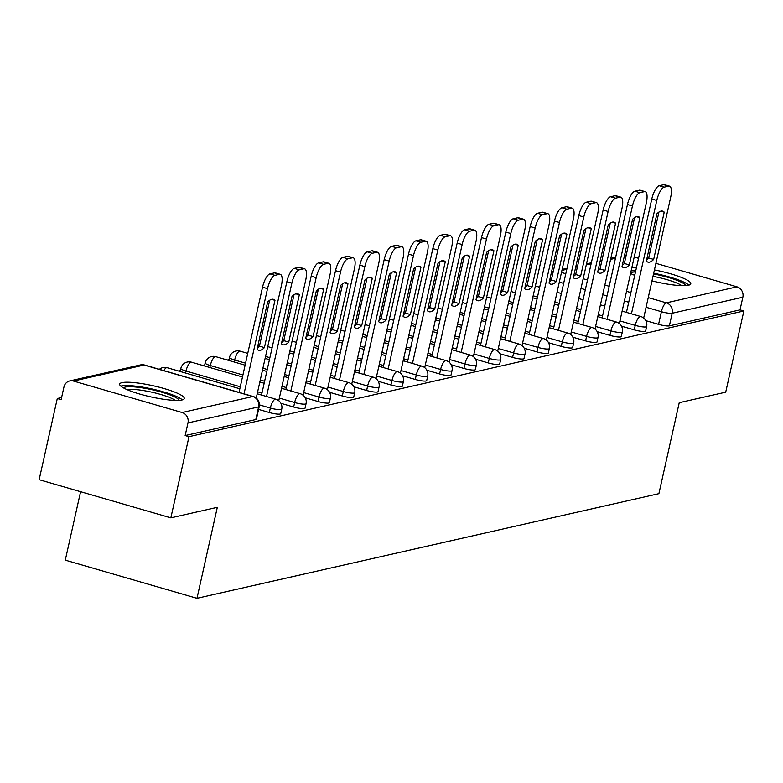 <?xml version="1.0" encoding="UTF-8"?>
<svg xmlns="http://www.w3.org/2000/svg" width="783" height="783" viewBox="0 0 783 783"><rect width="100%" height="100%" fill="white"/><g stroke="black" fill="none" stroke-linecap="round" stroke-linejoin="round"><path stroke-width="1.17" d="M621.516 326.178L634.24 329.868A8.486 1.458 12.6 0 0 645.035 331.385A8.486 1.458 12.6 0 0 645.642 331.013L646.641 326.521A8.486 1.458 -167.4 0 1 646.044 326.893A8.486 1.458 -167.4 0 1 635.248 325.376L619.93 320.942M597.194 331.689L609.918 335.378A8.486 1.458 12.6 0 0 620.713 336.896A8.486 1.458 12.6 0 0 621.31 336.524L622.319 332.031A8.486 1.458 -167.4 0 1 621.712 332.403A8.486 1.458 -167.4 0 1 610.916 330.886L595.599 326.452M572.862 337.199L585.586 340.889A8.486 1.458 12.6 0 0 596.382 342.406A8.486 1.458 12.6 0 0 596.989 342.034L597.987 337.542A8.486 1.458 -167.4 0 1 597.39 337.913A8.486 1.458 -167.4 0 1 586.584 336.396L571.277 331.963M548.531 342.709L561.254 346.399A8.486 1.458 12.6 0 0 572.06 347.916A8.486 1.458 12.6 0 0 572.657 347.544L573.665 343.052A8.486 1.458 -167.4 0 1 573.058 343.424A8.486 1.458 -167.4 0 1 562.263 341.907L546.945 337.473M524.209 348.22L536.932 351.91A8.486 1.458 12.6 0 0 547.728 353.427A8.486 1.458 12.6 0 0 548.335 353.055L549.333 348.562A8.486 1.458 -167.4 0 1 548.726 348.934A8.486 1.458 -167.4 0 1 537.931 347.417L522.613 342.983M499.877 353.73L512.601 357.42A8.486 1.458 12.6 0 0 523.396 358.937A8.486 1.458 12.6 0 0 524.003 358.565L525.011 354.073A8.486 1.458 -167.4 0 1 524.404 354.445A8.486 1.458 -167.4 0 1 513.609 352.927L498.291 348.494M475.555 359.24L488.279 362.93A8.486 1.458 12.6 0 0 499.074 364.447A8.486 1.458 12.6 0 0 499.671 364.075L500.68 359.583A8.486 1.458 -167.4 0 1 500.073 359.955A8.486 1.458 -167.4 0 1 489.277 358.438L473.96 354.004M451.223 364.751L463.947 368.441A8.486 1.458 12.6 0 0 474.743 369.958A8.486 1.458 12.6 0 0 475.35 369.586L476.348 365.093A8.486 1.458 -167.4 0 1 475.751 365.465A8.486 1.458 -167.4 0 1 464.945 363.948L449.638 359.514M426.901 370.261L439.615 373.951A8.486 1.458 12.6 0 0 450.421 375.468A8.486 1.458 12.6 0 0 451.018 375.096L452.026 370.604A8.486 1.458 -167.4 0 1 451.419 370.976A8.486 1.458 -167.4 0 1 440.623 369.459L425.306 365.025M402.57 375.771L415.293 379.461A8.486 1.458 12.6 0 0 426.089 380.978A8.486 1.458 12.6 0 0 426.696 380.607L427.694 376.114A8.486 1.458 -167.4 0 1 427.097 376.496A8.486 1.458 -167.4 0 1 416.292 374.969L400.984 370.535M378.238 381.282L390.962 384.972A8.486 1.458 12.6 0 0 401.757 386.489A8.486 1.458 12.6 0 0 402.364 386.117L403.372 381.624A8.486 1.458 -167.4 0 1 402.765 382.006A8.486 1.458 -167.4 0 1 391.97 380.479L376.652 376.046M353.916 386.792L366.64 390.482A8.486 1.458 12.6 0 0 377.435 391.999A8.486 1.458 12.6 0 0 378.032 391.627L379.041 387.135A8.486 1.458 -167.4 0 1 378.434 387.516A8.486 1.458 -167.4 0 1 367.638 385.99L352.321 381.556M329.584 392.303L342.308 395.992A8.486 1.458 12.6 0 0 353.104 397.51A8.486 1.458 12.6 0 0 353.71 397.138L354.709 392.645A8.486 1.458 -167.4 0 1 354.112 393.027A8.486 1.458 -167.4 0 1 343.316 391.51L327.999 387.066M305.262 397.813L317.976 401.503A8.486 1.458 12.6 0 0 328.782 403.02A8.486 1.458 12.6 0 0 329.379 402.648L330.387 398.165A8.486 1.458 -167.4 0 1 329.78 398.537A8.486 1.458 -167.4 0 1 318.984 397.02L303.667 392.577M280.931 403.323L293.654 407.013A8.486 1.458 12.6 0 0 304.45 408.53A8.486 1.458 12.6 0 0 305.057 408.158L306.055 403.676A8.486 1.458 -167.4 0 1 305.458 404.048A8.486 1.458 -167.4 0 1 294.653 402.531L279.345 398.087M258.586 409.411L269.323 412.524A8.486 1.458 12.6 0 0 280.118 414.041A8.486 1.458 12.6 0 0 280.725 413.669L281.733 409.186A8.486 1.458 -167.4 0 1 281.126 409.558A8.486 1.458 -167.4 0 1 270.331 408.041L259.427 404.88M122.021 382.633A33.101 5.687 12.6 0 0 119.662 384.091A33.101 5.687 12.6 0 0 145.158 395.523A33.101 5.687 12.6 0 0 181.91 399.986A33.101 5.687 12.6 0 0 184.269 398.527A33.101 5.687 12.6 0 0 158.773 387.096A33.101 5.687 12.6 0 0 122.021 382.633M630.54 273.443A33.101 5.687 12.6 0 0 634.719 275.371M651.985 280.862A33.101 5.687 12.6 0 0 688.433 285.247A33.101 5.687 12.6 0 0 690.782 283.789A33.101 5.687 12.6 0 0 654.431 269.92M229.008 359.612L227.295 360.004M204.686 365.123L202.963 365.514M180.354 370.643L178.641 371.025M61.603 397.539L57.296 398.518L61.133 399.624L63.961 386.978A8.486 7.859 -102.8 0 1 69.765 380.93A8.486 7.859 -102.8 0 1 73.465 381.047L182.126 412.524L252.762 396.521L144.111 365.044L73.465 381.047M80.59 491.704L65.283 560.148L196.983 598.3L217.312 507.325L170.841 517.857L188.987 436.669L743.85 310.978L725.704 392.166L679.233 402.687L658.895 493.662L196.983 598.3M170.841 517.857L39.15 479.695L57.296 398.518M636.471 267.541A33.101 5.687 12.6 0 0 631.871 267.502M655.9 263.342L736.979 286.842A8.486 7.859 77.2 0 1 742.842 297.227L740.013 309.872L669.367 325.875A8.486 1.458 -167.4 0 1 658.572 324.358L645.848 320.668M634.21 257.059L638.536 258.312M740.013 309.872L743.85 310.978M624.54 255.258L624.628 255.238A8.486 7.859 77.2 0 1 626.234 255.062M185.15 435.554L255.796 419.551A8.486 1.458 12.6 0 0 256.403 419.179L259.222 406.534A8.486 1.458 -167.4 0 1 258.625 406.906L187.979 422.908L185.15 435.554L188.987 436.669M187.979 422.908A8.486 7.859 -102.8 0 0 182.126 412.524M264.419 347.603A26.524 8.897 -73.8 0 1 258.654 350.275A26.524 8.897 -73.8 0 1 257.088 349.257L267.649 302.013A26.524 8.897 -73.8 0 1 273.414 299.331A26.524 8.897 -73.8 0 1 274.98 300.349L264.419 347.603L259.427 346.155A26.524 8.897 -73.8 0 1 257.392 347.916M259.427 346.155L269.695 300.251M239.03 392.391L262.54 287.195A12.734 4.267 -73.8 0 1 269.959 273.893L274.481 272.875A12.734 4.267 -73.8 0 1 275.283 272.885L280.275 274.334A12.734 4.267 106.2 0 0 279.472 274.314L274.95 275.342A12.734 4.267 106.2 0 0 267.532 288.643L262.54 287.195M256.247 398.058L281.41 285.501A12.734 4.267 106.2 0 0 280.275 274.334M244.022 393.839L267.532 288.643M274.98 300.349L271.554 299.351M288.751 342.093A26.524 8.897 -73.8 0 1 282.986 344.765A26.524 8.897 -73.8 0 1 281.42 343.747L291.981 296.503A26.524 8.897 -73.8 0 1 297.746 293.821A26.524 8.897 -73.8 0 1 299.312 294.839L288.751 342.093L283.759 340.644A26.524 8.897 -73.8 0 1 281.723 342.406M283.759 340.644L294.017 294.741M261.532 395.043L286.872 281.684A12.734 4.267 -73.8 0 1 294.281 268.383L298.803 267.365A12.734 4.267 -73.8 0 1 299.615 267.375L304.607 268.823A12.734 4.267 106.2 0 0 303.794 268.804L299.272 269.832A12.734 4.267 106.2 0 0 291.863 283.133L286.872 281.684M278.758 400.71L305.742 279.991A12.734 4.267 106.2 0 0 304.607 268.823M266.523 396.492L291.863 283.133M299.312 294.839L295.876 293.84M313.073 336.582A26.524 8.897 -73.8 0 1 307.308 339.254A26.524 8.897 -73.8 0 1 305.752 338.236L316.312 290.992A26.524 8.897 -73.8 0 1 322.077 288.31A26.524 8.897 -73.8 0 1 323.643 289.328L313.073 336.582L308.081 335.134A26.524 8.897 -73.8 0 1 306.045 336.886M308.081 335.134L318.348 289.23M285.854 389.533L311.194 276.174A12.734 4.267 -73.8 0 1 318.612 262.873L323.134 261.855A12.734 4.267 -73.8 0 1 323.937 261.865L328.929 263.313A12.734 4.267 106.2 0 0 328.126 263.294L323.604 264.321A12.734 4.267 106.2 0 0 316.185 277.622L311.194 276.174M303.08 395.2L330.064 274.481A12.734 4.267 106.2 0 0 328.929 263.313M290.845 390.981L316.185 277.622M323.643 289.328L320.208 288.33M123.508 387.908A28.638 4.913 -167.4 0 1 143.915 388.133A28.638 4.913 -167.4 0 1 173.307 396.267A28.638 4.913 -167.4 0 1 179.17 400.348M175.255 400.387A26.524 4.551 12.6 0 0 171.223 398.175A26.524 4.551 12.6 0 0 127.032 389.611M182.351 399.878A32.886 5.647 12.6 0 0 176.586 396.511A32.886 5.647 12.6 0 0 145.902 387.722A32.886 5.647 12.6 0 0 120.827 386.127M630.716 272.69A28.638 4.913 -167.4 0 1 635.483 271.965M653.531 273.942A28.638 4.913 -167.4 0 1 679.83 281.528A28.638 4.913 -167.4 0 1 685.683 285.609M681.768 285.648A26.524 4.551 12.6 0 0 677.735 283.446A26.524 4.551 12.6 0 0 652.993 276.35M634.876 274.686A26.524 4.551 12.6 0 0 633.545 274.872M688.864 285.139A32.886 5.647 12.6 0 0 683.099 281.772A32.886 5.647 12.6 0 0 653.688 273.228M635.727 270.859A32.886 5.647 12.6 0 0 631.127 270.84M337.404 331.072A26.524 8.897 -73.8 0 1 331.64 333.744A26.524 8.897 -73.8 0 1 330.074 332.726L340.634 285.482A26.524 8.897 -73.8 0 1 346.399 282.8A26.524 8.897 -73.8 0 1 347.965 283.818L337.404 331.072L332.413 329.623A26.524 8.897 -73.8 0 1 330.377 331.375M332.413 329.623L342.67 283.72M310.185 384.022L335.525 270.664A12.734 4.267 -73.8 0 1 342.934 257.362L347.456 256.344A12.734 4.267 -73.8 0 1 348.269 256.354L353.26 257.803A12.734 4.267 106.2 0 0 352.448 257.783L347.926 258.811A12.734 4.267 106.2 0 0 340.517 272.112L335.525 270.664M327.411 389.689L354.396 268.961A12.734 4.267 106.2 0 0 353.26 257.803M315.177 385.471L340.517 272.112M347.965 283.818L344.53 282.82M361.736 325.562A26.524 8.897 -73.8 0 1 355.971 328.234A26.524 8.897 -73.8 0 1 354.405 327.216L364.966 279.962A26.524 8.897 -73.8 0 1 370.731 277.29A26.524 8.897 -73.8 0 1 372.297 278.308L361.736 325.562L356.745 324.113A26.524 8.897 -73.8 0 1 354.709 325.865M356.745 324.113L367.002 278.21M334.517 378.512L359.857 265.153A12.734 4.267 -73.8 0 1 367.266 251.852L371.788 250.834A12.734 4.267 -73.8 0 1 372.6 250.844L377.582 252.283A12.734 4.267 106.2 0 0 376.78 252.273L372.258 253.3A12.734 4.267 106.2 0 0 364.839 266.602L359.857 265.153M351.733 384.179L378.727 263.45A12.734 4.267 106.2 0 0 377.582 252.283M339.509 379.961L364.839 266.602M372.297 278.308L368.862 277.309M386.058 320.051A26.524 8.897 -73.8 0 1 380.293 322.723A26.524 8.897 -73.8 0 1 378.727 321.705L389.288 274.451A26.524 8.897 -73.8 0 1 395.053 271.779A26.524 8.897 -73.8 0 1 396.619 272.797L386.058 320.051L381.067 318.603A26.524 8.897 -73.8 0 1 379.031 320.355M381.067 318.603L391.334 272.699M358.839 373.002L384.179 259.643A12.734 4.267 -73.8 0 1 391.598 246.342L396.12 245.314A12.734 4.267 -73.8 0 1 396.922 245.333L401.914 246.772A12.734 4.267 106.2 0 0 401.111 246.762L396.589 247.79A12.734 4.267 106.2 0 0 389.171 261.091L384.179 259.643M376.065 378.669L403.049 257.94A12.734 4.267 106.2 0 0 401.914 246.772M363.831 374.45L389.171 261.091M396.619 272.797L393.193 271.799M410.39 314.541A26.524 8.897 -73.8 0 1 404.625 317.213A26.524 8.897 -73.8 0 1 403.059 316.195L413.62 268.941A26.524 8.897 -73.8 0 1 419.385 266.269A26.524 8.897 -73.8 0 1 420.951 267.287L410.39 314.541L405.398 313.092A26.524 8.897 -73.8 0 1 403.362 314.844M405.398 313.092L415.656 267.189M383.171 367.491L408.511 254.132A12.734 4.267 -73.8 0 1 415.92 240.831L420.442 239.804A12.734 4.267 -73.8 0 1 421.254 239.823L426.246 241.262A12.734 4.267 106.2 0 0 425.433 241.252L420.911 242.28A12.734 4.267 106.2 0 0 413.502 255.581L408.511 254.132M400.397 373.158L427.381 252.429A12.734 4.267 106.2 0 0 426.246 241.262M388.162 368.94L413.502 255.581M420.951 267.287L417.515 266.289M434.712 309.031A26.524 8.897 -73.8 0 1 428.947 311.703A26.524 8.897 -73.8 0 1 427.381 310.685L437.951 263.431A26.524 8.897 -73.8 0 1 443.716 260.759A26.524 8.897 -73.8 0 1 445.273 261.776L434.712 309.031L429.72 307.582A26.524 8.897 -73.8 0 1 427.684 309.334M429.72 307.582L439.987 261.679M407.493 361.981L432.833 248.622A12.734 4.267 -73.8 0 1 440.252 235.321L444.773 234.293A12.734 4.267 -73.8 0 1 445.576 234.313L450.568 235.752A12.734 4.267 106.2 0 0 449.765 235.742L445.243 236.769A12.734 4.267 106.2 0 0 437.824 250.071L432.833 248.622M424.719 367.648L451.703 246.919A12.734 4.267 106.2 0 0 450.568 235.752M412.484 363.42L437.824 250.071M445.273 261.776L441.847 260.778M459.044 303.52A26.524 8.897 -73.8 0 1 453.279 306.192A26.524 8.897 -73.8 0 1 451.713 305.174L462.273 257.92A26.524 8.897 -73.8 0 1 468.038 255.248A26.524 8.897 -73.8 0 1 469.604 256.266L459.044 303.52L454.052 302.072A26.524 8.897 -73.8 0 1 452.016 303.824M454.052 302.072L464.309 256.168M431.825 356.471L457.164 243.112A12.734 4.267 -73.8 0 1 464.573 229.811L469.095 228.783A12.734 4.267 -73.8 0 1 469.908 228.802L474.899 230.241A12.734 4.267 106.2 0 0 474.087 230.231L469.565 231.259A12.734 4.267 106.2 0 0 462.156 244.56L457.164 243.112M449.05 362.137L476.035 241.409A12.734 4.267 106.2 0 0 474.899 230.241M436.816 357.909L462.156 244.56M469.604 256.266L466.169 255.268M483.375 298.01A26.524 8.897 -73.8 0 1 477.61 300.682A26.524 8.897 -73.8 0 1 476.044 299.664L486.605 252.41A26.524 8.897 -73.8 0 1 492.37 249.738A26.524 8.897 -73.8 0 1 493.936 250.756L483.375 298.01L478.384 296.561A26.524 8.897 -73.8 0 1 476.338 298.313M478.384 296.561L488.641 250.658M456.156 350.96L481.486 237.601A12.734 4.267 -73.8 0 1 488.905 224.3L493.427 223.272A12.734 4.267 -73.8 0 1 494.23 223.292L499.221 224.731A12.734 4.267 106.2 0 0 498.419 224.721L493.897 225.749A12.734 4.267 106.2 0 0 486.478 239.04L481.486 237.601M473.372 356.627L500.357 235.898A12.734 4.267 106.2 0 0 499.221 224.731M461.148 352.399L486.478 239.04M493.936 250.756L490.501 249.757M507.697 292.49A26.524 8.897 -73.8 0 1 501.932 295.171A26.524 8.897 -73.8 0 1 500.366 294.154L510.927 246.899A26.524 8.897 -73.8 0 1 516.692 244.227A26.524 8.897 -73.8 0 1 518.258 245.245L507.697 292.49L502.706 291.051A26.524 8.897 -73.8 0 1 500.67 292.803M502.706 291.051L512.963 245.148M480.478 345.45L505.818 232.091A12.734 4.267 -73.8 0 1 513.237 218.79L517.759 217.762A12.734 4.267 -73.8 0 1 518.561 217.782L523.553 219.22A12.734 4.267 106.2 0 0 522.75 219.211L518.229 220.238A12.734 4.267 106.2 0 0 510.81 233.53L505.818 232.091M497.704 351.117L524.688 230.388A12.734 4.267 106.2 0 0 523.553 219.22M485.47 346.889L510.81 233.53M518.258 245.245L514.832 244.247M532.029 286.979A26.524 8.897 -73.8 0 1 526.264 289.661A26.524 8.897 -73.8 0 1 524.698 288.643L535.259 241.389A26.524 8.897 -73.8 0 1 541.024 238.717A26.524 8.897 -73.8 0 1 542.59 239.735L532.029 286.979L527.037 285.541A26.524 8.897 -73.8 0 1 525.001 287.292M527.037 285.541L537.295 239.637M504.81 339.939L530.15 226.581A12.734 4.267 -73.8 0 1 537.559 213.279L542.081 212.252A12.734 4.267 -73.8 0 1 542.893 212.262L547.885 213.71A12.734 4.267 106.2 0 0 547.072 213.7L542.55 214.728A12.734 4.267 106.2 0 0 535.141 228.019L530.15 226.581M522.036 345.606L549.02 224.878A12.734 4.267 106.2 0 0 547.885 213.71M509.802 341.378L535.141 228.019M542.59 239.735L539.154 238.737M556.351 281.469A26.524 8.897 -73.8 0 1 550.586 284.151A26.524 8.897 -73.8 0 1 549.02 283.133L559.591 235.879A26.524 8.897 -73.8 0 1 565.346 233.207A26.524 8.897 -73.8 0 1 566.912 234.225L556.351 281.469L551.359 280.03A26.524 8.897 -73.8 0 1 549.323 281.782M551.359 280.03L561.626 234.127M529.132 334.429L554.472 221.07A12.734 4.267 -73.8 0 1 561.891 207.769L566.412 206.741A12.734 4.267 -73.8 0 1 567.215 206.751L572.207 208.2A12.734 4.267 106.2 0 0 571.404 208.19L566.882 209.218A12.734 4.267 106.2 0 0 559.463 222.509L554.472 221.07M546.358 340.086L573.342 219.367A12.734 4.267 106.2 0 0 572.207 208.2M534.123 335.868L559.463 222.509M566.912 234.225L563.486 233.226M580.683 275.959A26.524 8.897 -73.8 0 1 574.918 278.64A26.524 8.897 -73.8 0 1 573.352 277.622L583.912 230.368A26.524 8.897 -73.8 0 1 589.677 227.696A26.524 8.897 -73.8 0 1 591.243 228.705L580.683 275.959L575.691 274.52A26.524 8.897 -73.8 0 1 573.655 276.272M575.691 274.52L585.948 228.616M553.464 328.919L578.803 215.56A12.734 4.267 -73.8 0 1 586.213 202.259L590.734 201.231A12.734 4.267 -73.8 0 1 591.547 201.241L596.538 202.689A12.734 4.267 106.2 0 0 595.726 202.68L591.204 203.707A12.734 4.267 106.2 0 0 583.795 216.999L578.803 215.56M570.69 334.576L597.674 213.857A12.734 4.267 106.2 0 0 596.538 202.689M558.455 330.357L583.795 216.999M591.243 228.705L587.808 227.716M605.005 270.448A26.524 8.897 -73.8 0 1 599.249 273.13A26.524 8.897 -73.8 0 1 597.683 272.112L608.244 224.858A26.524 8.897 -73.8 0 1 614.009 222.186A26.524 8.897 -73.8 0 1 615.575 223.194L605.005 270.448L600.013 269.009A26.524 8.897 -73.8 0 1 597.977 270.761M600.013 269.009L610.28 223.106M577.795 323.399L603.125 210.05A12.734 4.267 -73.8 0 1 610.544 196.748L615.066 195.721A12.734 4.267 -73.8 0 1 615.869 195.73L620.86 197.179A12.734 4.267 106.2 0 0 620.058 197.169L615.536 198.197A12.734 4.267 106.2 0 0 608.117 211.488L603.125 210.05M595.011 329.066L621.996 208.347A12.734 4.267 106.2 0 0 620.86 197.179M582.787 324.847L608.117 211.488M615.575 223.194L612.14 222.206M629.336 264.938A26.524 8.897 -73.8 0 1 623.571 267.62A26.524 8.897 -73.8 0 1 622.005 266.602L632.566 219.348A26.524 8.897 -73.8 0 1 638.331 216.676A26.524 8.897 -73.8 0 1 639.897 217.684L629.336 264.938L624.345 263.499A26.524 8.897 -73.8 0 1 622.309 265.251M624.345 263.499L634.602 217.596M602.117 317.888L627.457 204.529A12.734 4.267 -73.8 0 1 634.876 191.238L639.398 190.21A12.734 4.267 -73.8 0 1 640.2 190.22L645.192 191.669A12.734 4.267 106.2 0 0 644.389 191.659L639.858 192.687A12.734 4.267 106.2 0 0 632.449 205.978L627.457 204.529M619.343 323.555L646.327 202.836A12.734 4.267 106.2 0 0 645.192 191.669M607.109 319.337L632.449 205.978M639.897 217.684L636.471 216.695M653.668 259.427A26.524 8.897 -73.8 0 1 647.903 262.109A26.524 8.897 -73.8 0 1 646.337 261.091L656.898 213.837A26.524 8.897 -73.8 0 1 662.663 211.165A26.524 8.897 -73.8 0 1 664.229 212.173L653.668 259.427L648.676 257.979A26.524 8.897 -73.8 0 1 646.641 259.741M648.676 257.979L658.934 212.085M626.449 312.378L651.789 199.019A12.734 4.267 -73.8 0 1 659.198 185.728L663.72 184.7A12.734 4.267 -73.8 0 1 664.532 184.71L669.524 186.158A12.734 4.267 106.2 0 0 668.711 186.148L664.19 187.166A12.734 4.267 106.2 0 0 656.78 200.468L651.789 199.019M643.675 318.045L670.659 197.326A12.734 4.267 106.2 0 0 669.524 186.158M631.441 313.826L656.78 200.468M664.229 212.173L660.793 211.185M634.24 329.868L635.248 325.376A8.486 2.848 -73.8 0 1 640.191 316.508A8.486 2.848 106.2 0 1 640.729 316.518L622.123 311.125M609.918 335.378L610.916 330.886A8.486 2.848 -73.8 0 1 615.859 322.019A8.486 2.848 106.2 0 1 616.397 322.028L597.791 316.635M585.586 340.889L586.584 336.396A8.486 2.848 -73.8 0 1 591.527 327.529A8.486 2.848 106.2 0 1 592.065 327.539L573.469 322.146M561.254 346.399L562.263 341.907A8.486 2.848 -73.8 0 1 567.205 333.039A8.486 2.848 106.2 0 1 567.744 333.049L549.137 327.656M536.932 351.91L537.931 347.417A8.486 2.848 -73.8 0 1 542.873 338.55A8.486 2.848 106.2 0 1 543.412 338.559L524.816 333.176M512.601 357.42L513.609 352.927A8.486 2.848 -73.8 0 1 518.552 344.06A8.486 2.848 106.2 0 1 519.09 344.07L500.484 338.687M488.279 362.93L489.277 358.438A8.486 2.848 -73.8 0 1 494.22 349.57A8.486 2.848 106.2 0 1 494.758 349.58L476.152 344.197M463.947 368.441L464.945 363.948A8.486 2.848 -73.8 0 1 469.888 355.091A8.486 2.848 106.2 0 1 470.426 355.091L451.83 349.707M439.615 373.951L440.623 369.459A8.486 2.848 -73.8 0 1 445.566 360.601A8.486 2.848 106.2 0 1 446.104 360.601L427.498 355.218M415.293 379.461L416.292 374.969A8.486 2.848 -73.8 0 1 421.234 366.111A8.486 2.848 106.2 0 1 421.773 366.111L403.176 360.728M390.962 384.972L391.97 380.479A8.486 2.848 -73.8 0 1 396.912 371.622A8.486 2.848 106.2 0 1 397.451 371.622L378.845 366.238M366.64 390.482L367.638 385.99A8.486 2.848 -73.8 0 1 372.581 377.132A8.486 2.848 106.2 0 1 373.119 377.132L354.513 371.749M342.308 395.992L343.316 391.51A8.486 2.848 -73.8 0 1 348.259 382.642A8.486 2.848 106.2 0 1 348.787 382.652L330.191 377.259M317.976 401.503L318.984 397.02A8.486 2.848 -73.8 0 1 323.927 388.153A8.486 2.848 106.2 0 1 324.465 388.162L305.859 382.77M293.654 407.013L294.653 402.531A8.486 2.848 -73.8 0 1 299.595 393.663A8.486 2.848 106.2 0 1 300.134 393.673L281.537 388.28M269.323 412.524L270.331 408.041A8.486 2.848 -73.8 0 1 275.273 399.173A8.486 2.848 106.2 0 1 275.812 399.183L257.206 393.79M658.572 324.358L661.4 311.703L646.083 307.269M628.71 302.238L624.394 300.985M607.021 295.954L602.695 294.702M585.332 289.671L581.006 288.418M563.643 283.387L559.316 282.134M561.48 272.464L565.806 273.717M583.169 278.748L587.495 280.001M604.858 285.032L609.184 286.284M626.547 291.315L630.873 292.568M648.246 297.599L666.343 302.845L736.979 286.842M626.048 255.875L624.315 256.266M615.448 258.273L610.593 259.379M601.726 261.385L599.993 261.776M591.116 263.783L586.271 264.889M577.394 266.895L575.662 267.287M566.784 269.293L561.94 270.399M602.558 315.911L598.241 314.658M580.869 309.628L576.542 308.375M559.179 303.334L554.853 302.081M537.49 297.051L533.164 295.798M578.236 321.421L573.91 320.169M556.547 315.138L552.221 313.885M534.848 308.845L530.531 307.592M513.159 302.561L508.833 301.308M553.904 326.932L549.578 325.679M532.215 320.648L527.889 319.395M510.526 314.365L506.2 313.112M488.837 308.071L484.511 306.819M529.582 332.442L525.256 331.189M507.883 326.159L503.567 324.906M486.194 319.875L481.868 318.622M464.505 313.582L460.179 312.329M505.25 337.953L500.924 336.7M483.561 331.669L479.235 330.416M461.872 325.385L457.546 324.133M440.173 319.102L435.857 317.839M480.928 343.463L476.602 342.21M459.229 337.179L454.903 335.927M437.54 330.896L433.214 329.643M415.851 324.612L411.525 323.359M456.597 348.973L452.271 347.721M434.908 342.69L430.581 341.437M413.218 336.406L408.892 335.153M391.52 330.123L387.194 328.87M432.265 354.484L427.939 353.231M410.576 348.2L406.25 346.947M388.887 341.917L384.561 340.664M367.198 335.633L362.872 334.38M407.943 359.994L403.617 358.741M386.254 353.71L381.928 352.458M364.555 347.427L360.229 346.174M342.866 341.143L338.54 339.891M383.611 365.504L379.285 364.252M361.922 359.221L357.596 357.968M340.233 352.937L335.907 351.684M318.544 346.654L314.218 345.401M359.289 371.015L354.963 369.762M337.59 364.731L333.264 363.478M315.901 358.448L311.575 357.195M294.212 352.164L289.886 350.911M334.958 376.525L330.632 375.272M313.269 370.242L308.942 368.989M291.579 363.958L287.253 362.705M269.881 357.674L265.554 356.422M310.626 382.035L306.31 380.783M288.937 375.752L284.611 374.499M267.248 369.468L262.922 368.216M245.559 363.185L234.655 360.023A8.486 1.458 -167.4 0 1 229.488 357.469L228.822 360.444M234.215 362.01L234.655 360.023A8.486 2.848 106.2 0 1 239.598 351.156A8.486 2.848 106.2 0 1 240.136 351.166A8.486 8.486 0 0 0 229.488 357.469M286.304 387.546L281.978 386.293M264.615 381.262L260.289 380.009M242.916 374.979L210.324 365.534A8.486 1.458 -167.4 0 1 205.166 362.979L204.5 365.955M209.883 367.521L210.324 365.534A8.486 2.848 106.2 0 1 215.266 356.666A8.486 2.848 106.2 0 1 215.805 356.676A8.486 8.486 0 0 0 205.166 362.979M261.972 393.056L257.646 391.803M240.283 386.773L186.002 371.044A8.486 1.458 -167.4 0 1 180.834 368.49L180.168 371.475M185.551 373.031L186.002 371.044A8.486 2.848 106.2 0 1 190.944 362.177A8.486 2.848 106.2 0 1 191.483 362.186A8.486 8.486 0 0 0 180.834 368.49M159.37 369.322A8.486 8.486 0 0 1 167.151 367.697A8.486 2.848 106.2 0 0 166.613 367.687A8.486 2.848 106.2 0 0 163.853 370.613M255.796 419.551L258.625 406.906A8.486 7.859 77.2 0 0 252.762 396.521A8.486 2.848 -73.8 0 1 253.3 396.531L144.649 365.054A8.486 8.486 0 0 0 140.411 364.927L69.765 380.93M551.408 279.815A8.486 1.458 -167.4 0 1 549.891 279.257M669.367 325.875L672.196 313.229A8.486 1.458 -167.4 0 1 661.4 311.703A8.486 2.848 106.2 0 1 666.343 302.845A8.486 7.859 77.2 0 1 672.196 313.229L742.842 297.227M140.411 364.927A8.486 7.859 -102.8 0 1 144.111 365.044A8.486 2.848 -73.8 0 1 144.649 365.054M279.472 274.314L274.481 272.875M274.95 275.342L269.959 273.893M303.794 268.804L298.803 267.365M299.272 269.832L294.281 268.383M328.126 263.294L323.134 261.855M323.604 264.321L318.612 262.873M352.448 257.783L347.456 256.344M347.926 258.811L342.934 257.362M376.78 252.273L371.788 250.834M372.258 253.3L367.266 251.852M401.111 246.762L396.12 245.314M396.589 247.79L391.598 246.342M425.433 241.252L420.442 239.804M420.911 242.28L415.92 240.831M449.765 235.742L444.773 234.293M445.243 236.769L440.252 235.321M474.087 230.231L469.095 228.783M469.565 231.259L464.573 229.811M498.419 224.721L493.427 223.272M493.897 225.749L488.905 224.3M522.75 219.211L517.759 217.762M518.229 220.238L513.237 218.79M547.072 213.7L542.081 212.252M542.55 214.728L537.559 213.279M571.404 208.19L566.412 206.741M566.882 209.218L561.891 207.769M595.726 202.68L590.734 201.231M591.204 203.707L586.213 202.259M620.058 197.169L615.066 195.721M615.536 198.197L610.544 196.748M644.389 191.659L639.398 190.21M639.858 192.687L634.876 191.238M668.711 186.148L663.72 184.7M664.19 187.166L659.198 185.728M167.151 367.697L239.843 388.76M281.733 409.186A8.486 8.486 0 0 0 275.812 399.183M191.483 362.186L242.476 376.966M259.839 381.996L264.165 383.249M306.055 403.676A8.486 8.486 0 0 0 300.134 393.673M215.805 356.676L245.108 365.172M262.481 370.202L266.807 371.455M284.17 376.486L288.496 377.739M330.387 398.165A8.486 8.486 0 0 0 324.465 388.162M240.136 351.166L247.751 353.368M265.114 358.408L269.44 359.661M286.803 364.692L291.129 365.945M308.502 370.976L312.818 372.228M354.709 392.645A8.486 8.486 0 0 0 348.787 382.652M259.525 345.724A8.486 8.486 0 0 0 257.695 346.556M267.757 346.605L272.073 347.858M289.446 352.898L293.772 354.151M311.135 359.182L315.461 360.434M332.824 365.465L337.15 366.718M379.041 387.135A8.486 8.486 0 0 0 373.119 377.132M283.857 340.214A8.486 8.486 0 0 0 282.027 341.045M292.079 341.094L296.405 342.347M313.768 347.378L318.094 348.631M335.467 353.671L339.783 354.924M357.156 359.955L361.482 361.208M403.372 381.624A8.486 8.486 0 0 0 397.451 371.622M308.179 334.703A8.486 8.486 0 0 0 306.349 335.535M316.41 335.584L320.736 336.837M338.099 341.868L342.425 343.12M359.788 348.161L364.115 349.414M381.478 354.445L385.804 355.697M427.694 376.114A8.486 8.486 0 0 0 421.773 366.111M332.511 329.193A8.486 8.486 0 0 0 330.68 330.025M340.732 330.074L345.058 331.326M362.431 336.357L366.747 337.61M384.12 342.641L388.446 343.903M405.809 348.934L410.135 350.187M452.026 370.604A8.486 8.486 0 0 0 446.104 360.601M356.842 323.673A8.486 8.486 0 0 0 355.012 324.514M365.064 324.563L369.39 325.816M386.753 330.847L391.079 332.1M408.442 337.13L412.768 338.383M430.141 343.424L434.457 344.677M476.348 365.093A8.486 8.486 0 0 0 470.426 355.091M381.164 318.162A8.486 8.486 0 0 0 379.334 318.994M389.386 319.053L393.712 320.306M411.085 325.337L415.411 326.589M432.774 331.62L437.1 332.873M454.463 337.913L458.789 339.166M500.68 359.583A8.486 8.486 0 0 0 494.758 349.58M405.496 312.652A8.486 8.486 0 0 0 403.666 313.484M413.718 313.543L418.044 314.795M435.407 319.826L439.733 321.079M457.096 326.11L461.422 327.363M478.795 332.393L483.121 333.646M525.011 354.073A8.486 8.486 0 0 0 519.09 344.07M429.818 307.142A8.486 8.486 0 0 0 427.988 307.973M438.049 308.032L442.375 309.285M459.738 314.316L464.065 315.569M481.428 320.599L485.754 321.852M503.117 326.883L507.443 328.136M549.333 348.562A8.486 8.486 0 0 0 543.412 338.559M454.15 301.631A8.486 8.486 0 0 0 452.32 302.463M462.371 302.522L466.697 303.775M484.06 308.805L488.386 310.058M505.759 315.089L510.085 316.342M527.448 321.373L531.774 322.625M573.665 343.052A8.486 8.486 0 0 0 567.744 333.049M478.472 296.121A8.486 8.486 0 0 0 476.651 296.953M486.703 297.011L491.029 298.264M508.392 303.295L512.718 304.548M530.081 309.579L534.407 310.831M551.77 315.862L556.096 317.115M597.987 337.542A8.486 8.486 0 0 0 592.065 327.539M502.803 290.61A8.486 8.486 0 0 0 500.973 291.442M511.025 291.501L515.351 292.754M532.724 297.785L537.05 299.037M554.413 304.068L558.739 305.321M576.102 310.352L580.428 311.605M622.319 332.031A8.486 8.486 0 0 0 616.397 322.028M527.135 285.1A8.486 8.486 0 0 0 525.305 285.932M535.357 285.991L539.683 287.244M557.046 292.274L561.372 293.527M578.735 298.558L583.061 299.811M600.434 304.841L604.76 306.094M646.641 326.521A8.486 8.486 0 0 0 640.729 316.518M615.673 257.264L610.818 258.37M601.951 260.377L600.218 260.768M591.341 262.775L586.487 263.881M577.619 265.887L575.887 266.279M567.009 268.295L562.165 269.391M553.287 271.437A8.486 8.486 0 0 0 551.457 272.269M259.222 406.534A8.486 8.486 0 0 0 253.3 396.531"/></g></svg>
